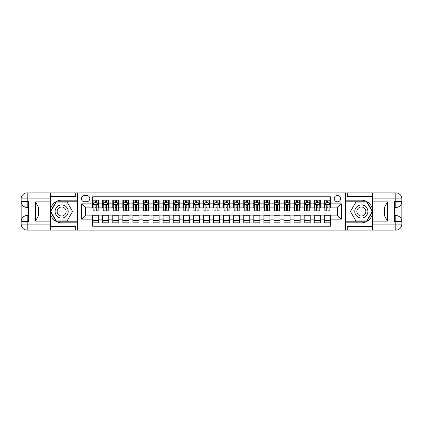 <?xml version="1.0" encoding="UTF-8"?>
<svg xmlns="http://www.w3.org/2000/svg" width="423" height="423" viewBox="0 0 423 423"><rect width="100%" height="100%" fill="white"/><g stroke="black" fill="none" stroke-linecap="round" stroke-linejoin="round"><path stroke-width="0.63" d="M337.427 195.384A3.225 3.225 0 0 0 334.202 198.604A3.225 3.225 0 0 0 337.427 201.829A3.225 3.225 0 0 0 340.652 198.604A3.225 3.225 0 0 0 337.427 195.384M50.517 226.511L75.701 226.511L75.701 230.138L372.483 230.138L372.483 224.095L395.806 224.095L395.806 221.573L394.294 221.573L394.294 201.427L395.806 201.427L395.806 198.905L372.483 198.905L372.483 201.877L387.595 201.877L387.595 221.123L384.57 215.889L384.57 207.111L387.595 201.877M330.374 200.169L324.33 200.169L324.33 203.844L320.301 203.844L320.301 207.873L324.33 207.873L324.33 203.844M320.301 203.844L320.301 200.169L314.257 200.169L314.257 203.844L310.228 203.844L310.228 207.873L314.257 207.873L314.257 203.844M310.228 203.844L310.228 200.169L304.179 200.169L304.179 203.844L300.15 203.844L300.15 207.873L304.179 207.873L304.179 203.844M300.15 203.844L300.15 200.169L294.107 200.169L294.107 203.844L290.078 203.844L290.078 207.873L294.107 207.873L294.107 203.844M290.078 203.844L290.078 200.169L284.034 200.169L284.034 203.844L280.005 203.844L280.005 207.873L284.034 207.873L284.034 203.844M280.005 203.844L280.005 200.169L273.961 200.169L273.961 203.844L269.932 203.844L269.932 207.873L273.961 207.873L273.961 203.844M269.932 203.844L269.932 200.169L263.883 200.169L263.883 203.844L259.854 203.844L259.854 207.873L263.883 207.873L263.883 203.844M259.854 203.844L259.854 200.169L253.811 200.169L253.811 203.844L249.782 203.844L249.782 207.873L253.811 207.873L253.811 203.844M249.782 203.844L249.782 200.169L243.738 200.169L243.738 203.844L239.709 203.844L239.709 207.873L243.738 207.873L243.738 203.844M239.709 203.844L239.709 200.169L233.665 200.169L233.665 203.844L229.631 203.844L229.631 207.873L233.665 207.873L233.665 203.844M229.631 203.844L229.631 200.169L223.587 200.169L223.587 203.844L219.558 203.844L219.558 207.873L223.587 207.873L223.587 203.844M219.558 203.844L219.558 200.169L213.515 200.169L213.515 203.844L209.485 203.844L209.485 207.873L213.515 207.873L213.515 203.844M209.485 203.844L209.485 200.169L203.442 200.169L203.442 203.844L199.413 203.844L199.413 207.873L203.442 207.873L203.442 203.844M199.413 203.844L199.413 200.169L193.369 200.169L193.369 203.844L189.335 203.844L189.335 207.873L193.369 207.873L193.369 203.844M189.335 203.844L189.335 200.169L183.291 200.169L183.291 203.844L179.262 203.844L179.262 207.873L183.291 207.873L183.291 203.844M179.262 203.844L179.262 200.169L173.219 200.169L173.219 203.844L169.189 203.844L169.189 207.873L173.219 207.873L173.219 203.844M169.189 203.844L169.189 200.169L163.146 200.169L163.146 203.844L159.117 203.844L159.117 207.873L163.146 207.873L163.146 203.844M159.117 203.844L159.117 200.169L153.068 200.169L153.068 203.844L149.039 203.844L149.039 207.873L153.068 207.873L153.068 203.844M149.039 203.844L149.039 200.169L142.995 200.169L142.995 203.844L138.966 203.844L138.966 207.873L142.995 207.873L142.995 203.844M138.966 203.844L138.966 200.169L132.922 200.169L132.922 203.844L128.893 203.844L128.893 207.873L132.922 207.873L132.922 203.844M128.893 203.844L128.893 200.169L122.85 200.169L122.85 203.844L118.821 203.844L118.821 207.873L122.85 207.873L122.85 203.844M118.821 203.844L118.821 200.169L112.772 200.169L112.772 203.844L108.743 203.844L108.743 207.873L112.772 207.873L112.772 203.844M108.743 203.844L108.743 200.169L102.699 200.169L102.699 207.873L98.67 207.873L98.67 200.169L92.626 200.169M92.626 222.831L98.67 222.831L98.67 215.127L102.699 215.127L102.699 222.831L108.743 222.831L108.743 215.127L112.772 215.127L112.772 219.156L108.743 219.156M112.772 219.156L112.772 222.831L118.821 222.831L118.821 215.127L122.85 215.127L122.85 219.156L118.821 219.156M122.85 219.156L122.85 222.831L128.893 222.831L128.893 215.127L132.922 215.127L132.922 219.156L128.893 219.156M132.922 219.156L132.922 222.831L138.966 222.831L138.966 215.127L142.995 215.127L142.995 219.156L138.966 219.156M142.995 219.156L142.995 222.831L149.039 222.831L149.039 215.127L153.068 215.127L153.068 219.156L149.039 219.156M153.068 219.156L153.068 222.831L159.117 222.831L159.117 215.127L163.146 215.127L163.146 219.156L159.117 219.156M163.146 219.156L163.146 222.831L169.189 222.831L169.189 215.127L173.219 215.127L173.219 219.156L169.189 219.156M173.219 219.156L173.219 222.831L179.262 222.831L179.262 215.127L183.291 215.127L183.291 219.156L179.262 219.156M183.291 219.156L183.291 222.831L189.335 222.831L189.335 215.127L193.369 215.127L193.369 219.156L189.335 219.156M193.369 219.156L193.369 222.831L199.413 222.831L199.413 215.127L203.442 215.127L203.442 219.156L199.413 219.156M203.442 219.156L203.442 222.831L209.485 222.831L209.485 215.127L213.515 215.127L213.515 219.156L209.485 219.156M213.515 219.156L213.515 222.831L219.558 222.831L219.558 215.127L223.587 215.127L223.587 219.156L219.558 219.156M223.587 219.156L223.587 222.831L229.631 222.831L229.631 215.127L233.665 215.127L233.665 219.156L229.631 219.156M233.665 219.156L233.665 222.831L239.709 222.831L239.709 215.127L243.738 215.127L243.738 219.156L239.709 219.156M243.738 219.156L243.738 222.831L249.782 222.831L249.782 215.127L253.811 215.127L253.811 219.156L249.782 219.156M253.811 219.156L253.811 222.831L259.854 222.831L259.854 215.127L263.883 215.127L263.883 219.156L259.854 219.156M263.883 219.156L263.883 222.831L269.932 222.831L269.932 215.127L273.961 215.127L273.961 219.156L269.932 219.156M273.961 219.156L273.961 222.831L280.005 222.831L280.005 215.127L284.034 215.127L284.034 219.156L280.005 219.156M284.034 219.156L284.034 222.831L290.078 222.831L290.078 215.127L294.107 215.127L294.107 219.156L290.078 219.156M294.107 219.156L294.107 222.831L300.15 222.831L300.15 215.127L304.179 215.127L304.179 219.156L300.15 219.156M304.179 219.156L304.179 222.831L310.228 222.831L310.228 215.127L314.257 215.127L314.257 219.156L310.228 219.156M314.257 219.156L314.257 222.831L320.301 222.831L320.301 215.127L324.33 215.127L324.33 219.156L320.301 219.156M84.468 201.729L86.683 201.729A3.125 3.125 0 0 0 89.803 198.604A3.125 3.125 0 0 0 86.683 195.484L84.468 195.484A3.125 3.125 0 0 0 81.343 198.604A3.125 3.125 0 0 0 84.468 201.729M372.483 196.489L347.299 196.489L347.299 192.862L345.485 192.862L345.485 230.138M345.485 192.862L50.517 192.862L50.517 198.905L27.194 198.905L27.194 201.427L28.706 201.427L28.706 221.573L27.194 221.573L27.194 224.095L50.517 224.095L50.517 221.123L35.405 221.123L35.405 201.877L38.43 207.111L38.43 215.889L35.405 221.123M77.515 230.138L77.515 192.862M330.374 203.844L330.374 196.79L92.626 196.79L92.626 207.873L85.573 207.873L85.573 215.127L92.626 215.127L92.626 226.21L330.374 226.21L330.374 215.127L337.427 215.127L337.427 207.873L330.374 207.873L330.374 203.844L341.456 203.844L341.456 219.156L330.374 219.156M92.626 219.156L81.544 219.156L81.544 203.844L92.626 203.844M324.33 219.156L324.33 222.831L330.374 222.831M92.626 202.686L93.129 202.686M95.043 202.686L96.254 202.686M98.168 202.686L98.67 202.686M92.626 207.772L93.129 207.772M95.043 207.772L96.254 207.772M98.168 207.772L98.67 207.772M92.626 215.228L98.67 215.228M92.626 220.314L98.67 220.314M102.699 207.772L103.201 207.772M105.116 207.772L106.326 207.772M108.24 207.772L108.743 207.772M102.699 202.686L103.201 202.686M105.116 202.686L106.326 202.686M108.24 202.686L108.743 202.686M102.699 215.228L108.743 215.228M102.699 220.314L108.743 220.314M112.772 215.228L118.821 215.228M112.772 220.314L118.821 220.314M112.772 202.686L113.279 202.686M115.193 202.686L116.399 202.686M118.313 202.686L118.821 202.686M112.772 207.772L113.279 207.772M115.193 207.772L116.399 207.772M118.313 207.772L118.821 207.772M122.85 215.228L128.893 215.228M122.85 220.314L128.893 220.314M122.85 202.686L123.352 202.686M125.266 202.686L126.477 202.686M128.391 202.686L128.893 202.686M122.85 207.772L123.352 207.772M125.266 207.772L126.477 207.772M128.391 207.772L128.893 207.772M132.922 215.228L138.966 215.228M132.922 220.314L138.966 220.314M132.922 202.686L133.425 202.686M135.339 202.686L136.55 202.686M138.464 202.686L138.966 202.686M132.922 207.772L133.425 207.772M135.339 207.772L136.55 207.772M138.464 207.772L138.966 207.772M142.995 215.228L149.039 215.228M142.995 220.314L149.039 220.314M142.995 202.686L143.497 202.686M145.412 202.686L146.622 202.686M148.536 202.686L149.039 202.686M142.995 207.772L143.497 207.772M145.412 207.772L146.622 207.772M148.536 207.772L149.039 207.772M153.068 215.228L159.117 215.228M153.068 220.314L159.117 220.314M153.068 202.686L153.575 202.686M155.49 202.686L156.695 202.686M158.609 202.686L159.117 202.686M153.068 207.772L153.575 207.772M155.49 207.772L156.695 207.772M158.609 207.772L159.117 207.772M163.146 215.228L169.189 215.228M163.146 220.314L169.189 220.314M163.146 202.686L163.648 202.686M165.562 202.686L166.773 202.686M168.687 202.686L169.189 202.686M163.146 207.772L163.648 207.772M165.562 207.772L166.773 207.772M168.687 207.772L169.189 207.772M173.219 215.228L179.262 215.228M173.219 220.314L179.262 220.314M173.219 202.686L173.721 202.686M175.635 202.686L176.846 202.686M178.76 202.686L179.262 202.686M173.219 207.772L173.721 207.772M175.635 207.772L176.846 207.772M178.76 207.772L179.262 207.772M183.291 215.228L189.335 215.228M183.291 220.314L189.335 220.314M183.291 202.686L183.799 202.686M185.713 202.686L186.918 202.686M188.832 202.686L189.335 202.686M183.291 207.772L183.799 207.772M185.713 207.772L186.918 207.772M188.832 207.772L189.335 207.772M193.369 215.228L199.413 215.228M193.369 220.314L199.413 220.314M193.369 202.686L193.871 202.686M195.786 202.686L196.991 202.686M198.905 202.686L199.413 202.686M193.369 207.772L193.871 207.772M195.786 207.772L196.991 207.772M198.905 207.772L199.413 207.772M203.442 215.228L209.485 215.228M203.442 220.314L209.485 220.314M203.442 202.686L203.944 202.686M205.858 202.686L207.069 202.686M208.983 202.686L209.485 202.686M203.442 207.772L203.944 207.772M205.858 207.772L207.069 207.772M208.983 207.772L209.485 207.772M213.515 215.228L219.558 215.228M213.515 220.314L219.558 220.314M213.515 202.686L214.017 202.686M215.931 202.686L217.142 202.686M219.056 202.686L219.558 202.686M213.515 207.772L214.017 207.772M215.931 207.772L217.142 207.772M219.056 207.772L219.558 207.772M223.587 215.228L229.631 215.228M223.587 220.314L229.631 220.314M223.587 202.686L224.095 202.686M226.009 202.686L227.214 202.686M229.129 202.686L229.631 202.686M223.587 207.772L224.095 207.772M226.009 207.772L227.214 207.772M229.129 207.772L229.631 207.772M233.665 215.228L239.709 215.228M233.665 220.314L239.709 220.314M233.665 202.686L234.168 202.686M236.082 202.686L237.287 202.686M239.201 202.686L239.709 202.686M233.665 207.772L234.168 207.772M236.082 207.772L237.287 207.772M239.201 207.772L239.709 207.772M243.738 215.228L249.782 215.228M243.738 220.314L249.782 220.314M243.738 202.686L244.24 202.686M246.154 202.686L247.365 202.686M249.279 202.686L249.782 202.686M243.738 207.772L244.24 207.772M246.154 207.772L247.365 207.772M249.279 207.772L249.782 207.772M253.811 215.228L259.854 215.228M253.811 220.314L259.854 220.314M253.811 202.686L254.313 202.686M256.227 202.686L257.438 202.686M259.352 202.686L259.854 202.686M253.811 207.772L254.313 207.772M256.227 207.772L257.438 207.772M259.352 207.772L259.854 207.772M263.883 215.228L269.932 215.228M263.883 220.314L269.932 220.314M263.883 202.686L264.391 202.686M266.305 202.686L267.51 202.686M269.425 202.686L269.932 202.686M263.883 207.772L264.391 207.772M266.305 207.772L267.51 207.772M269.425 207.772L269.932 207.772M273.961 215.228L280.005 215.228M273.961 220.314L280.005 220.314M273.961 202.686L274.464 202.686M276.378 202.686L277.588 202.686M279.503 202.686L280.005 202.686M273.961 207.772L274.464 207.772M276.378 207.772L277.588 207.772M279.503 207.772L280.005 207.772M284.034 215.228L290.078 215.228M284.034 220.314L290.078 220.314M284.034 202.686L284.536 202.686M286.45 202.686L287.661 202.686M289.575 202.686L290.078 202.686M284.034 207.772L284.536 207.772M286.45 207.772L287.661 207.772M289.575 207.772L290.078 207.772M294.107 215.228L300.15 215.228M294.107 220.314L300.15 220.314M294.107 202.686L294.609 202.686M296.523 202.686L297.734 202.686M299.648 202.686L300.15 202.686M294.107 207.772L294.609 207.772M296.523 207.772L297.734 207.772M299.648 207.772L300.15 207.772M304.179 215.228L310.228 215.228M304.179 220.314L310.228 220.314M304.179 202.686L304.687 202.686M306.601 202.686L307.807 202.686M309.721 202.686L310.228 202.686M304.179 207.772L304.687 207.772M306.601 207.772L307.807 207.772M309.721 207.772L310.228 207.772M314.257 215.228L320.301 215.228M314.257 220.314L320.301 220.314M314.257 202.686L314.76 202.686M316.674 202.686L317.885 202.686M319.799 202.686L320.301 202.686M314.257 207.772L314.76 207.772M316.674 207.772L317.885 207.772M319.799 207.772L320.301 207.772M324.33 215.228L330.374 215.228M324.33 220.314L330.374 220.314M324.33 202.686L324.832 202.686M326.746 202.686L327.957 202.686M329.871 202.686L330.374 202.686M324.33 207.772L324.832 207.772M326.746 207.772L327.957 207.772M329.871 207.772L330.374 207.772M85.573 207.873L81.544 203.844M85.573 215.127L81.544 219.156M341.456 203.844L337.427 207.873M341.456 219.156L337.427 215.127M96.254 200.169L96.254 202.733L96.254 201.475L95.043 201.475M98.168 210.072L96.254 210.072L96.254 210.897L98.168 210.897L98.168 204.748L97.158 202.733L94.139 202.733L93.129 204.748L93.129 207.085L93.129 200.169M93.129 208.904L93.129 209.586M93.129 203.31L93.129 201.475M93.129 210.072L93.129 210.897L95.043 210.897L95.043 210.072L93.129 210.072L93.129 207.085L95.043 207.085L95.043 208.904M98.168 203.31L98.168 201.475M96.254 210.072L96.254 207.085L98.168 207.085L98.168 200.169M95.043 202.733L95.043 200.169M96.254 208.904L96.254 209.586M95.043 210.072L95.048 205.425L95.582 204.906L96.121 205.129L96.254 207.085L96.254 204.7M64.92 205.827A6.546 6.546 0 0 0 55.979 208.227A6.546 6.546 0 0 0 58.374 217.173A6.546 6.546 0 0 0 67.32 214.773A6.546 6.546 0 0 0 64.92 205.827M63.889 207.619A4.484 4.484 0 0 0 57.766 209.258A4.484 4.484 0 0 0 59.405 215.381A4.484 4.484 0 0 0 65.528 213.742A4.484 4.484 0 0 0 63.889 207.619M67.088 220.917L56.211 220.917L50.771 211.5L56.211 202.083L67.088 202.083L72.523 211.5L67.088 220.917M364.626 205.827A6.546 6.546 0 0 0 355.68 208.227A6.546 6.546 0 0 0 358.08 217.173A6.546 6.546 0 0 0 367.021 214.773A6.546 6.546 0 0 0 364.626 205.827M363.595 207.619A4.484 4.484 0 0 0 357.472 209.258A4.484 4.484 0 0 0 359.111 215.381A4.484 4.484 0 0 0 365.234 213.742A4.484 4.484 0 0 0 363.595 207.619M366.789 220.917L355.912 220.917L350.477 211.5L355.912 202.083L366.789 202.083L372.229 211.5L366.789 220.917M77.414 192.862L77.414 200.169L61.647 200.169A11.331 11.331 0 0 0 50.316 211.5A11.331 11.331 0 0 0 61.647 222.831L77.414 222.831L77.414 230.138M35.405 201.877L50.517 201.877L50.517 198.905M50.517 201.877L50.517 207.926L38.43 207.926M50.517 224.095L50.517 230.138L27.194 230.138A6.044 6.044 0 0 1 21.15 224.095L21.15 198.905A6.044 6.044 0 0 1 27.194 192.862L50.517 192.862M77.414 200.169L77.414 201.776L56.037 201.776L50.422 211.5L56.037 221.224L77.414 221.224L77.414 201.776M77.414 221.224L77.414 222.831M38.43 215.074L50.517 215.074L50.517 221.123M75.701 230.138L50.517 230.138M21.15 221.573A6.044 6.044 0 0 1 27.194 215.529A6.044 6.044 0 0 0 21.15 221.573L27.194 221.573L27.194 215.529L28.706 215.529M28.706 207.471L27.194 207.471L27.194 201.427L21.15 201.427A6.044 6.044 0 0 0 27.194 207.471A6.044 6.044 0 0 1 21.15 201.427M75.701 192.862L75.701 196.489L50.517 196.489M28.706 208.402L27.902 208.402L27.902 212.388L28.706 212.388M27.902 211.452L28.706 211.452M27.902 210.342L28.706 210.342M27.902 210.157L28.706 210.157M27.902 212.388L27.902 214.598L28.706 214.598M27.902 212.589L28.706 212.589M345.586 230.138L345.586 222.831L361.353 222.831A11.331 11.331 0 0 0 372.684 211.5A11.331 11.331 0 0 0 361.353 200.169L345.586 200.169L345.586 192.862M387.595 221.123L372.483 221.123L372.483 224.095M372.483 221.123L372.483 215.074L384.57 215.074M372.483 198.905L372.483 192.862L395.806 192.862A6.044 6.044 0 0 1 401.85 198.905L401.85 224.095A6.044 6.044 0 0 1 395.806 230.138L372.483 230.138M345.586 222.831L345.586 221.224L366.963 221.224L372.578 211.5L366.963 201.776L345.586 201.776L345.586 221.224M345.586 201.776L345.586 200.169M384.57 207.926L372.483 207.926L372.483 201.877M347.299 192.862L372.483 192.862M401.85 201.427A6.044 6.044 0 0 1 395.806 207.471A6.044 6.044 0 0 0 401.85 201.427L395.806 201.427L395.806 207.471L394.294 207.471M394.294 215.529L395.806 215.529L395.806 221.573L401.85 221.573A6.044 6.044 0 0 0 395.806 215.529A6.044 6.044 0 0 1 401.85 221.573M347.299 230.138L347.299 226.511L372.483 226.511M394.294 214.598L395.098 214.598L395.098 210.612L394.294 210.612M395.098 211.548L394.294 211.548M395.098 212.658L394.294 212.658M395.098 212.843L394.294 212.843M395.098 210.612L395.098 208.402L394.294 208.402M395.098 210.411L394.294 210.411M106.326 200.169L106.326 202.733L106.326 201.475L105.116 201.475M108.24 210.072L106.326 210.072L106.326 210.897L108.24 210.897L108.24 204.748L107.231 202.733L104.211 202.733L103.201 204.748L103.201 207.085L103.201 200.169M103.201 208.904L103.201 209.586M103.201 203.31L103.201 201.475M103.201 210.072L103.201 210.897L105.116 210.897L105.116 210.072L103.201 210.072L103.201 207.085L105.116 207.085L105.116 208.904M108.24 203.31L108.24 201.475M106.326 210.072L106.326 207.085L108.24 207.085L108.24 200.169M105.116 202.733L105.116 200.169M106.326 208.904L106.326 209.586M105.116 210.072L105.121 205.425L105.464 204.959L106.194 205.129L106.326 207.085L106.326 204.7M116.399 200.169L116.399 202.733L116.399 201.475L115.193 201.475M118.313 210.072L116.399 210.072L116.399 210.897L118.313 210.897L118.313 204.748L117.308 202.733L114.284 202.733L113.279 204.748L113.279 207.085L113.279 200.169M113.279 208.904L113.279 209.586M113.279 203.31L113.279 201.475M113.279 210.072L113.279 210.897L115.193 210.897L115.193 210.072L113.279 210.072L113.279 207.085L115.193 207.085L115.193 208.904M118.313 203.31L118.313 201.475M116.399 210.072L116.399 207.085L118.313 207.085L118.313 200.169M115.193 202.733L115.193 200.169M116.399 208.904L116.399 209.586M115.193 210.072L115.199 205.425L115.537 204.959L116.267 205.129L116.399 207.085L116.399 204.7M126.477 200.169L126.477 202.733L126.477 201.475L125.266 201.475M128.391 210.072L126.477 210.072L126.477 210.897L128.391 210.897L128.391 204.748L127.381 202.733L124.357 202.733L123.352 204.748L123.352 207.085L123.352 200.169M123.352 208.904L123.352 209.586M123.352 203.31L123.352 201.475M123.352 210.072L123.352 210.897L125.266 210.897L125.266 210.072L123.352 210.072L123.352 207.085L125.266 207.085L125.266 208.904M128.391 203.31L128.391 201.475M126.477 210.072L126.477 207.085L128.391 207.085L128.391 200.169M125.266 202.733L125.266 200.169M126.477 208.904L126.477 209.586M125.266 210.072L125.271 205.425L125.61 204.959L126.345 205.129L126.477 207.085L126.477 204.7M136.55 200.169L136.55 202.733L136.55 201.475L135.339 201.475M138.464 210.072L136.55 210.072L136.55 210.897L138.464 210.897L138.464 204.748L137.454 202.733L134.435 202.733L133.425 204.748L133.425 207.085L133.425 200.169M133.425 208.904L133.425 209.586M133.425 203.31L133.425 201.475M133.425 210.072L133.425 210.897L135.339 210.897L135.339 210.072L133.425 210.072L133.425 207.085L135.339 207.085L135.339 208.904M138.464 203.31L138.464 201.475M136.55 210.072L136.55 207.085L138.464 207.085L138.464 200.169M135.339 202.733L135.339 200.169M136.55 208.904L136.55 209.586M135.339 210.072L135.344 205.425L135.878 204.906L136.418 205.129L136.55 207.085L136.55 204.7M146.622 200.169L146.622 202.733L146.622 201.475L145.412 201.475M148.536 210.072L146.622 210.072L146.622 210.897L148.536 210.897L148.536 204.748L147.532 202.733L144.507 202.733L143.497 204.748L143.497 207.085L143.497 200.169M143.497 208.904L143.497 209.586M143.497 203.31L143.497 201.475M143.497 210.072L143.497 210.897L145.412 210.897L145.412 210.072L143.497 210.072L143.497 207.085L145.412 207.085L145.412 208.904M148.536 203.31L148.536 201.475M146.622 210.072L146.622 207.085L148.536 207.085L148.536 200.169M145.412 202.733L145.412 200.169M146.622 208.904L146.622 209.586M145.412 210.072L145.422 205.425L145.761 204.959L146.49 205.129L146.622 207.085L146.622 204.7M156.695 200.169L156.695 202.733L156.695 201.475L155.49 201.475M158.609 210.072L156.695 210.072L156.695 210.897L158.609 210.897L158.609 204.748L157.605 202.733L154.58 202.733L153.575 204.748L153.575 207.085L153.575 200.169M153.575 208.904L153.575 209.586M153.575 203.31L153.575 201.475M153.575 210.072L153.575 210.897L155.49 210.897L155.49 210.072L153.575 210.072L153.575 207.085L155.49 207.085L155.49 208.904M158.609 203.31L158.609 201.475M156.695 210.072L156.695 207.085L158.609 207.085L158.609 200.169M155.49 202.733L155.49 200.169M156.695 208.904L156.695 209.586M155.49 210.072L155.495 205.425L155.833 204.959L156.563 205.129L156.695 207.085L156.695 204.7M166.773 200.169L166.773 202.733L166.773 201.475L165.562 201.475M168.687 210.072L166.773 210.072L166.773 210.897L168.687 210.897L168.687 204.748L167.677 202.733L164.658 202.733L163.648 204.748L163.648 207.085L163.648 200.169M163.648 208.904L163.648 209.586M163.648 203.31L163.648 201.475M163.648 210.072L163.648 210.897L165.562 210.897L165.562 210.072L163.648 210.072L163.648 207.085L165.562 207.085L165.562 208.904M168.687 203.31L168.687 201.475M166.773 210.072L166.773 207.085L168.687 207.085L168.687 200.169M165.562 202.733L165.562 200.169M166.773 208.904L166.773 209.586M165.562 210.072L165.567 205.425L165.906 204.959L166.641 205.129L166.773 207.085L166.773 204.7M176.846 200.169L176.846 202.733L176.846 201.475L175.635 201.475M178.76 210.072L176.846 210.072L176.846 210.897L178.76 210.897L178.76 204.748L177.75 202.733L174.731 202.733L173.721 204.748L173.721 207.085L173.721 200.169M173.721 208.904L173.721 209.586M173.721 203.31L173.721 201.475M173.721 210.072L173.721 210.897L175.635 210.897L175.635 210.072L173.721 210.072L173.721 207.085L175.635 207.085L175.635 208.904M178.76 203.31L178.76 201.475M176.846 210.072L176.846 207.085L178.76 207.085L178.76 200.169M175.635 202.733L175.635 200.169M176.846 208.904L176.846 209.586M175.635 210.072L175.64 205.425L175.984 204.959L176.714 205.129L176.846 207.085L176.846 204.7M186.918 200.169L186.918 202.733L186.918 201.475L185.713 201.475M188.832 210.072L186.918 210.072L186.918 210.897L188.832 210.897L188.832 204.748L187.828 202.733L184.803 202.733L183.799 204.748L183.799 207.085L183.799 200.169M183.799 208.904L183.799 209.586M183.799 203.31L183.799 201.475M183.799 210.072L183.799 210.897L185.713 210.897L185.713 210.072L183.799 210.072L183.799 207.085L185.713 207.085L185.713 208.904M188.832 203.31L188.832 201.475M186.918 210.072L186.918 207.085L188.832 207.085L188.832 200.169M185.713 202.733L185.713 200.169M186.918 208.904L186.918 209.586M185.713 210.072L185.718 205.425L186.057 204.959L186.786 205.129L186.918 207.085L186.918 204.7M196.991 200.169L196.991 202.733L196.991 201.475L195.786 201.475M198.905 210.072L196.991 210.072L196.991 210.897L198.905 210.897L198.905 204.748L197.901 202.733L194.876 202.733L193.871 204.748L193.871 207.085L193.871 200.169M193.871 208.904L193.871 209.586M193.871 203.31L193.871 201.475M193.871 210.072L193.871 210.897L195.786 210.897L195.786 210.072L193.871 210.072L193.871 207.085L195.786 207.085L195.786 208.904M198.905 203.31L198.905 201.475M196.991 210.072L196.991 207.085L198.905 207.085L198.905 200.169M195.786 202.733L195.786 200.169M196.991 208.904L196.991 209.586M195.786 210.072L195.791 205.425L196.129 204.959L196.859 205.129L196.991 207.085L196.991 204.7M207.069 200.169L207.069 202.733L207.069 201.475L205.858 201.475M208.983 210.072L207.069 210.072L207.069 210.897L208.983 210.897L208.983 204.748L207.973 202.733L204.954 202.733L203.944 204.748L203.944 207.085L203.944 200.169M203.944 208.904L203.944 209.586M203.944 203.31L203.944 201.475M203.944 210.072L203.944 210.897L205.858 210.897L205.858 210.072L203.944 210.072L203.944 207.085L205.858 207.085L205.858 208.904M208.983 203.31L208.983 201.475M207.069 210.072L207.069 207.085L208.983 207.085L208.983 200.169M205.858 202.733L205.858 200.169M207.069 208.904L207.069 209.586M205.858 210.072L205.864 205.425L206.202 204.959L206.937 205.129L207.069 207.085L207.069 204.7M217.142 200.169L217.142 202.733L217.142 201.475L215.931 201.475M219.056 210.072L217.142 210.072L217.142 210.897L219.056 210.897L219.056 204.748L218.046 202.733L215.027 202.733L214.017 204.748L214.017 207.085L214.017 200.169M214.017 208.904L214.017 209.586M214.017 203.31L214.017 201.475M214.017 210.072L214.017 210.897L215.931 210.897L215.931 210.072L214.017 210.072L214.017 207.085L215.931 207.085L215.931 208.904M219.056 203.31L219.056 201.475M217.142 210.072L217.142 207.085L219.056 207.085L219.056 200.169M215.931 202.733L215.931 200.169M217.142 208.904L217.142 209.586M215.931 210.072L215.936 205.425L216.28 204.959L217.01 205.129L217.142 207.085L217.142 204.7M227.214 200.169L227.214 202.733L227.214 201.475L226.009 201.475M229.129 210.072L227.214 210.072L227.214 210.897L229.129 210.897L229.129 204.748L228.124 202.733L225.099 202.733L224.095 204.748L224.095 207.085L224.095 200.169M224.095 208.904L224.095 209.586M224.095 203.31L224.095 201.475M224.095 210.072L224.095 210.897L226.009 210.897L226.009 210.072L224.095 210.072L224.095 207.085L226.009 207.085L226.009 208.904M229.129 203.31L229.129 201.475M227.214 210.072L227.214 207.085L229.129 207.085L229.129 200.169M226.009 202.733L226.009 200.169M227.214 208.904L227.214 209.586M226.009 210.072L226.014 205.425L226.353 204.959L227.082 205.129L227.214 207.085L227.214 204.7M237.287 200.169L237.287 202.733L237.287 201.475L236.082 201.475M239.201 210.072L237.287 210.072L237.287 210.897L239.201 210.897L239.201 204.748L238.197 202.733L235.172 202.733L234.168 204.748L234.168 207.085L234.168 200.169M234.168 208.904L234.168 209.586M234.168 203.31L234.168 201.475M234.168 210.072L234.168 210.897L236.082 210.897L236.082 210.072L234.168 210.072L234.168 207.085L236.082 207.085L236.082 208.904M239.201 203.31L239.201 201.475M237.287 210.072L237.287 207.085L239.201 207.085L239.201 200.169M236.082 202.733L236.082 200.169M237.287 208.904L237.287 209.586M236.082 210.072L236.087 205.425L236.425 204.959L237.16 205.129L237.287 207.085L237.287 204.7M247.365 200.169L247.365 202.733L247.365 201.475L246.154 201.475M249.279 210.072L247.365 210.072L247.365 210.897L249.279 210.897L249.279 204.748L248.269 202.733L245.25 202.733L244.24 204.748L244.24 207.085L244.24 200.169M244.24 208.904L244.24 209.586M244.24 203.31L244.24 201.475M244.24 210.072L244.24 210.897L246.154 210.897L246.154 210.072L244.24 210.072L244.24 207.085L246.154 207.085L246.154 208.904M249.279 203.31L249.279 201.475M247.365 210.072L247.365 207.085L249.279 207.085L249.279 200.169M246.154 202.733L246.154 200.169M247.365 208.904L247.365 209.586M246.154 210.072L246.16 205.425L246.694 204.906L247.233 205.129L247.365 207.085L247.365 204.7M257.438 200.169L257.438 202.733L257.438 201.475L256.227 201.475M259.352 210.072L257.438 210.072L257.438 210.897L259.352 210.897L259.352 204.748L258.342 202.733L255.323 202.733L254.313 204.748L254.313 207.085L254.313 200.169M254.313 208.904L254.313 209.586M254.313 203.31L254.313 201.475M254.313 210.072L254.313 210.897L256.227 210.897L256.227 210.072L254.313 210.072L254.313 207.085L256.227 207.085L256.227 208.904M259.352 203.31L259.352 201.475M257.438 210.072L257.438 207.085L259.352 207.085L259.352 200.169M256.227 202.733L256.227 200.169M257.438 208.904L257.438 209.586M256.227 210.072L256.232 205.425L256.576 204.959L257.306 205.129L257.438 207.085L257.438 204.7M267.51 200.169L267.51 202.733L267.51 201.475L266.305 201.475M269.425 210.072L267.51 210.072L267.51 210.897L269.425 210.897L269.425 204.748L268.42 202.733L265.395 202.733L264.391 204.748L264.391 207.085L264.391 200.169M264.391 208.904L264.391 209.586M264.391 203.31L264.391 201.475M264.391 210.072L264.391 210.897L266.305 210.897L266.305 210.072L264.391 210.072L264.391 207.085L266.305 207.085L266.305 208.904M269.425 203.31L269.425 201.475M267.51 210.072L267.51 207.085L269.425 207.085L269.425 200.169M266.305 202.733L266.305 200.169M267.51 208.904L267.51 209.586M266.305 210.072L266.31 205.425L266.649 204.959L267.378 205.129L267.51 207.085L267.51 204.7M277.588 200.169L277.588 202.733L277.588 201.475L276.378 201.475M279.503 210.072L277.588 210.072L277.588 210.897L279.503 210.897L279.503 204.748L278.493 202.733L275.468 202.733L274.464 204.748L274.464 207.085L274.464 200.169M274.464 208.904L274.464 209.586M274.464 203.31L274.464 201.475M274.464 210.072L274.464 210.897L276.378 210.897L276.378 210.072L274.464 210.072L274.464 207.085L276.378 207.085L276.378 208.904M279.503 203.31L279.503 201.475M277.588 210.072L277.588 207.085L279.503 207.085L279.503 200.169M276.378 202.733L276.378 200.169M277.588 208.904L277.588 209.586M276.378 210.072L276.383 205.425L276.721 204.959L277.456 205.129L277.588 207.085L277.588 204.7M287.661 200.169L287.661 202.733L287.661 201.475L286.45 201.475M289.575 210.072L287.661 210.072L287.661 210.897L289.575 210.897L289.575 204.748L288.565 202.733L285.546 202.733L284.536 204.748L284.536 207.085L284.536 200.169M284.536 208.904L284.536 209.586M284.536 203.31L284.536 201.475M284.536 210.072L284.536 210.897L286.45 210.897L286.45 210.072L284.536 210.072L284.536 207.085L286.45 207.085L286.45 208.904M289.575 203.31L289.575 201.475M287.661 210.072L287.661 207.085L289.575 207.085L289.575 200.169M286.45 202.733L286.45 200.169M287.661 208.904L287.661 209.586M286.45 210.072L286.456 205.425L286.99 204.906L287.529 205.129L287.661 207.085L287.661 204.7M297.734 200.169L297.734 202.733L297.734 201.475L296.523 201.475M299.648 210.072L297.734 210.072L297.734 210.897L299.648 210.897L299.648 204.748L298.643 202.733L295.619 202.733L294.609 204.748L294.609 207.085L294.609 200.169M294.609 208.904L294.609 209.586M294.609 203.31L294.609 201.475M294.609 210.072L294.609 210.897L296.523 210.897L296.523 210.072L294.609 210.072L294.609 207.085L296.523 207.085L296.523 208.904M299.648 203.31L299.648 201.475M297.734 210.072L297.734 207.085L299.648 207.085L299.648 200.169M296.523 202.733L296.523 200.169M297.734 208.904L297.734 209.586M296.523 210.072L296.534 205.425L296.872 204.959L297.602 205.129L297.734 207.085L297.734 204.7M307.807 200.169L307.807 202.733L307.807 201.475L306.601 201.475M309.721 210.072L307.807 210.072L307.807 210.897L309.721 210.897L309.721 204.748L308.716 202.733L305.692 202.733L304.687 204.748L304.687 207.085L304.687 200.169M304.687 208.904L304.687 209.586M304.687 203.31L304.687 201.475M304.687 210.072L304.687 210.897L306.601 210.897L306.601 210.072L304.687 210.072L304.687 207.085L306.601 207.085L306.601 208.904M309.721 203.31L309.721 201.475M307.807 210.072L307.807 207.085L309.721 207.085L309.721 200.169M306.601 202.733L306.601 200.169M307.807 208.904L307.807 209.586M306.601 210.072L306.606 205.425L306.945 204.959L307.674 205.129L307.807 207.085L307.807 204.7M317.885 200.169L317.885 202.733L317.885 201.475L316.674 201.475M319.799 210.072L317.885 210.072L317.885 210.897L319.799 210.897L319.799 204.748L318.789 202.733L315.77 202.733L314.76 204.748L314.76 207.085L314.76 200.169M314.76 208.904L314.76 209.586M314.76 203.31L314.76 201.475M314.76 210.072L314.76 210.897L316.674 210.897L316.674 210.072L314.76 210.072L314.76 207.085L316.674 207.085L316.674 208.904M319.799 203.31L319.799 201.475M317.885 210.072L317.885 207.085L319.799 207.085L319.799 200.169M316.674 202.733L316.674 200.169M317.885 208.904L317.885 209.586M316.674 210.072L316.679 205.425L317.017 204.959L317.752 205.129L317.885 207.085L317.885 204.7M327.957 200.169L327.957 202.733L327.957 201.475L326.746 201.475M329.871 210.072L327.957 210.072L327.957 210.897L329.871 210.897L329.871 204.748L328.861 202.733L325.842 202.733L324.832 204.748L324.832 207.085L324.832 200.169M324.832 208.904L324.832 209.586M324.832 203.31L324.832 201.475M324.832 210.072L324.832 210.897L326.746 210.897L326.746 210.072L324.832 210.072L324.832 207.085L326.746 207.085L326.746 208.904M329.871 203.31L329.871 201.475M327.957 210.072L327.957 207.085L329.871 207.085L329.871 200.169M326.746 202.733L326.746 200.169M327.957 208.904L327.957 209.586M326.746 210.072L326.752 205.425L327.095 204.959L327.825 205.129L327.957 207.085L327.957 204.7M102.699 219.156L98.67 219.156M102.699 203.844L98.67 203.844M98.141 204.7L93.155 204.7M93.129 203.289L93.858 203.289M97.438 203.289L98.168 203.289M96.254 202.12L95.043 202.12M27.194 192.862A6.044 6.044 0 0 0 21.15 198.905L27.194 198.905L27.194 192.862M27.194 230.138L27.194 224.095L21.15 224.095A6.044 6.044 0 0 0 27.194 230.138M395.806 230.138A6.044 6.044 0 0 0 401.85 224.095L395.806 224.095L395.806 230.138M395.806 192.862L395.806 198.905L401.85 198.905A6.044 6.044 0 0 0 395.806 192.862M108.214 204.7L103.228 204.7M103.201 203.289L103.931 203.289M107.511 203.289L108.24 203.289M106.326 202.12L105.116 202.12M118.292 204.7L113.301 204.7M113.279 203.289L114.009 203.289M117.583 203.289L118.313 203.289M116.399 202.12L115.193 202.12M128.365 204.7L123.379 204.7M123.352 203.289L124.082 203.289M127.656 203.289L128.391 203.289M126.477 202.12L125.266 202.12M138.437 204.7L133.451 204.7M133.425 203.289L134.154 203.289M137.734 203.289L138.464 203.289M136.55 202.12L135.339 202.12M148.51 204.7L143.524 204.7M143.497 203.289L144.232 203.289M147.807 203.289L148.536 203.289M146.622 202.12L145.412 202.12M158.588 204.7L153.597 204.7M153.575 203.289L154.305 203.289M157.879 203.289L158.609 203.289M156.695 202.12L155.49 202.12M168.661 204.7L163.675 204.7M163.648 203.289L164.378 203.289M167.957 203.289L168.687 203.289M166.773 202.12L165.562 202.12M178.733 204.7L173.747 204.7M173.721 203.289L174.45 203.289M178.03 203.289L178.76 203.289M176.846 202.12L175.635 202.12M188.806 204.7L183.82 204.7M183.799 203.289L184.528 203.289M188.103 203.289L188.832 203.289M186.918 202.12L185.713 202.12M198.884 204.7L193.898 204.7M193.871 203.289L194.601 203.289M198.176 203.289L198.905 203.289M196.991 202.12L195.786 202.12M208.957 204.7L203.971 204.7M203.944 203.289L204.674 203.289M208.253 203.289L208.983 203.289M207.069 202.12L205.858 202.12M219.029 204.7L214.043 204.7M214.017 203.289L214.747 203.289M218.326 203.289L219.056 203.289M217.142 202.12L215.931 202.12M229.102 204.7L224.116 204.7M224.095 203.289L224.825 203.289M228.399 203.289L229.129 203.289M227.214 202.12L226.009 202.12M239.18 204.7L234.194 204.7M234.168 203.289L234.897 203.289M238.472 203.289L239.201 203.289M237.287 202.12L236.082 202.12M249.253 204.7L244.267 204.7M244.24 203.289L244.97 203.289M248.55 203.289L249.279 203.289M247.365 202.12L246.154 202.12M259.325 204.7L254.339 204.7M254.313 203.289L255.043 203.289M258.622 203.289L259.352 203.289M257.438 202.12L256.227 202.12M269.403 204.7L264.412 204.7M264.391 203.289L265.121 203.289M268.695 203.289L269.425 203.289M267.51 202.12L266.305 202.12M279.476 204.7L274.49 204.7M274.464 203.289L275.193 203.289M278.768 203.289L279.503 203.289M277.588 202.12L276.378 202.12M289.549 204.7L284.563 204.7M284.536 203.289L285.266 203.289M288.846 203.289L289.575 203.289M287.661 202.12L286.45 202.12M299.621 204.7L294.635 204.7M294.609 203.289L295.344 203.289M298.918 203.289L299.648 203.289M297.734 202.12L296.523 202.12M309.699 204.7L304.708 204.7M304.687 203.289L305.417 203.289M308.991 203.289L309.721 203.289M307.807 202.12L306.601 202.12M319.772 204.7L314.786 204.7M314.76 203.289L315.489 203.289M319.069 203.289L319.799 203.289M317.885 202.12L316.674 202.12M329.845 204.7L324.859 204.7M324.832 203.289L325.562 203.289M329.142 203.289L329.871 203.289M327.957 202.12L326.746 202.12"/></g></svg>
